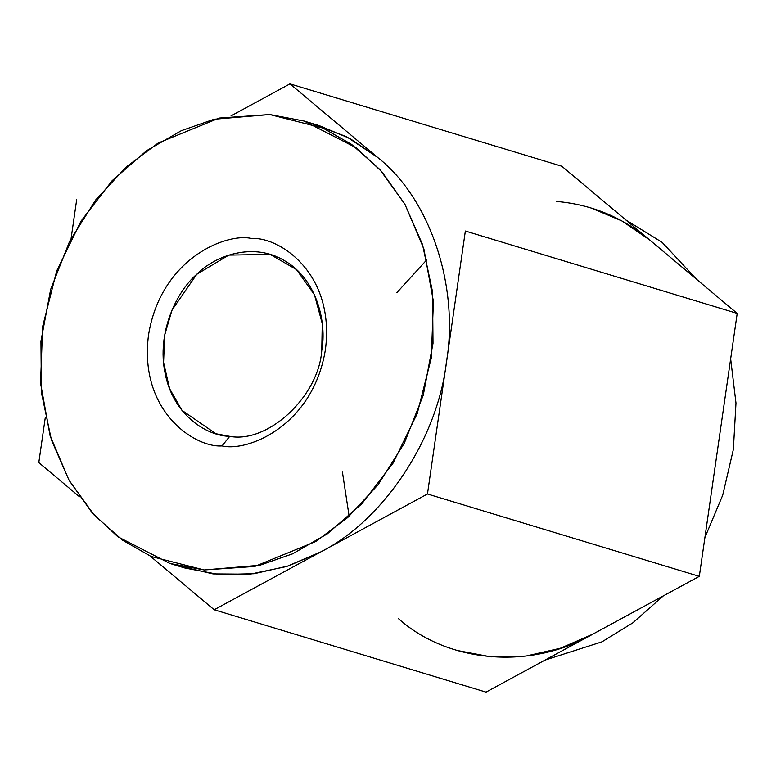 <?xml version="1.0" encoding="UTF-8"?>
<svg xmlns="http://www.w3.org/2000/svg" width="776" height="776" viewBox="0 0 776 776"><rect width="100%" height="100%" fill="white"/><g stroke="black" fill="none" stroke-linecap="round" stroke-linejoin="round"><path stroke-width="1.16" d="M269.786 114.528L214.069 119.242L181.312 130.678L146.625 150.66L112.142 180.692L80.947 221.238L56.697 270.979L42.641 326.55L40.546 383.082L50.062 435.559L68.986 480.15L94.129 515.002L122.327 540.048L151.058 556.45L204.166 569.953L259.892 565.238L292.639 553.802L327.326 533.83L361.82 503.789L393.005 463.243L417.255 413.501L431.31 357.93L433.406 301.398L423.89 248.931L404.965 204.331L379.833 169.488L351.635 144.433L322.894 128.03L269.786 114.528L304.008 121.007L356.165 147.76L381.85 171.748L404.791 204.02L422.522 244.527L432.552 291.892L433.008 343.351L423.279 395.12L404.277 443.261L378.174 484.641L347.764 517.495L315.754 541.483L254.751 566.441L204.166 569.953L169.944 563.483L117.797 536.72L92.102 512.742L69.161 480.46L51.429 439.963L41.4 392.598L40.944 341.139L50.673 289.37L69.675 241.22L95.778 199.839L126.187 166.995L158.207 142.997L219.201 118.049L269.786 114.528M222.043 445.909C195.562 447.985 138.652 411.93 148.507 335.096C160.768 258.466 226.641 232.315 251.919 238.571C278.39 236.496 335.3 272.56 325.445 349.384C313.184 426.014 247.321 452.165 222.043 445.909C247.321 452.165 313.184 426.014 325.445 349.384C335.3 272.56 278.39 236.496 251.919 238.571C226.641 232.315 160.768 258.466 148.507 335.096C138.652 411.93 195.562 447.985 222.043 445.909L229.715 436.355C268.089 443.63 318.713 396.371 321.768 350.432L322.263 323.582L314.455 294.773L296.48 269.592L270.184 254.412L228.765 255.12L196.735 274.326L171.962 310.128L164.657 335.193L163.571 362.547L169.624 388.727L181.933 410.329L215.854 433.726L229.715 436.355C206.009 435.831 173.019 414.452 165.172 373.508C156.422 332.914 176.608 291.417 196.735 274.326C215.476 255.139 254.227 241.617 285.442 261.25C317.151 279.923 326.919 322.971 321.768 350.432C318.713 396.371 268.089 443.63 229.715 436.355L222.043 445.909M737.2 313.407L465.357 231.035L427.469 493.982L699.312 576.345L737.2 313.407L561.814 166.239L289.972 83.876L561.814 166.239L737.2 313.407L699.312 576.345L427.469 493.982L214.186 609.761L486.028 692.124L699.312 576.345L486.028 692.124L214.186 609.761L150.195 556.062L214.186 609.761L427.469 493.982L465.357 231.035L737.2 313.407M79.482 496.737L38.8 462.593L45.347 417.149L38.8 462.593M71.101 238.474L76.688 199.655L71.101 238.474M311.506 123.471L346.435 136.654L377.66 157.46L289.972 83.876L231.025 115.876L289.972 83.876L377.66 157.46C430.03 198.491 459.373 286.014 446.413 362.508C437.286 439.313 383.683 520.143 320.827 551.872L286.567 566.538L250.037 574.182L213.051 573.91L177.549 565.588M625.805 219.938L662.151 242.374L696.518 279.263L662.151 242.374L625.805 219.938M730.653 358.851L735.978 403.074L733.359 449.45L722.708 495.175L704.899 537.525L722.708 495.175L733.359 449.45L735.978 403.074L730.653 358.851M663.325 595.881L632.818 622.856L601.972 641.839L544.975 660.124L601.972 641.839L632.818 622.856L663.325 595.881M349.142 516.244L342.42 472.08M396.749 292.765L426.858 259.756M398.34 618.54C448.227 663.305 531.172 670.008 592.67 634.235L560.34 648.27L525.905 656.089L490.868 656.874L456.889 650.424M590.953 207.949L621.789 220.879L649.502 239.823C622.294 217.251 591.37 204.466 556.731 201.469M169.944 563.483L185.047 568.051L219.026 574.512L254.062 573.726L288.497 565.908L320.827 551.872C383.683 520.143 437.286 439.313 446.413 362.508C459.373 286.014 430.03 198.491 377.66 157.46L349.947 138.506L319.111 125.576L304.008 121.007"/></g></svg>
